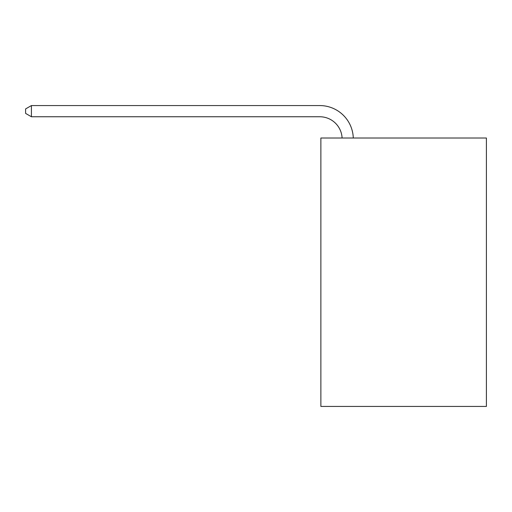 <?xml version="1.0" encoding="UTF-8"?>
<svg xmlns="http://www.w3.org/2000/svg" width="512" height="512" viewBox="0 0 512 512"><rect width="100%" height="100%" fill="white"/><g stroke="black" fill="none" stroke-linecap="round" stroke-linejoin="round"><path stroke-width="0.77" d="M486.4 138.003L486.4 406.432L320.87 406.432L320.87 138.003L486.4 138.003M342.093 138.003A22.368 22.368 -47.8 0 0 319.75 116.755L31.418 116.755L25.6 113.395L25.6 108.922L31.418 105.568L319.75 105.568A33.555 33.555 132.2 0 1 353.286 138.003M31.418 105.568L31.418 116.755"/></g></svg>
